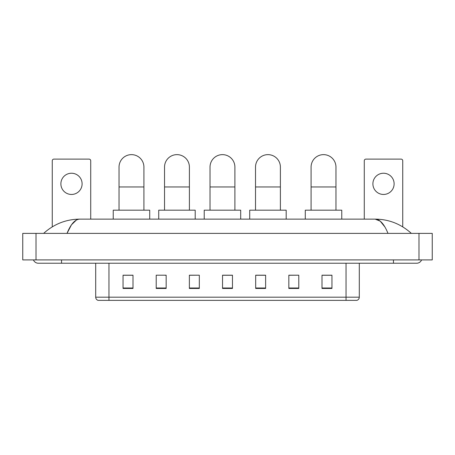 <?xml version="1.0" encoding="UTF-8"?>
<svg xmlns="http://www.w3.org/2000/svg" width="455" height="455" viewBox="0 0 455 455"><rect width="100%" height="100%" fill="white"/><g stroke="black" fill="none" stroke-linecap="round" stroke-linejoin="round"><path stroke-width="0.68" d="M346.039 300.363L346.039 297.183L359.302 297.183C359.211 298.77 358.415 299.834 356.913 300.363L98.087 300.363A3.316 3.316 0 0 1 95.698 297.183L95.698 263.229M331.945 288.459L331.945 275.195L321.998 275.195L321.998 288.459L331.945 288.459M298.787 288.459L298.787 275.195L288.84 275.195L288.84 288.459L298.787 288.459M265.629 288.459L265.629 275.195L255.682 275.195L255.682 288.459L265.629 288.459M133.002 288.459L133.002 275.195L123.055 275.195L123.055 288.459L133.002 288.459M166.16 288.459L166.16 275.195L156.213 275.195L156.213 288.459L166.16 288.459M199.318 288.459L199.318 275.195L189.371 275.195L189.371 288.459L199.318 288.459M232.471 288.459L232.471 275.195L222.529 275.195L222.529 288.459L232.471 288.459M298.787 275.195L288.84 275.264L298.787 275.195M199.318 275.195L189.371 275.264L199.318 275.195M165.029 275.264L166.16 275.264M256.017 275.264L265.629 275.264M232.471 275.264L222.529 275.264M133.002 275.264L123.055 275.264M331.945 275.264L321.998 275.264M61.544 259.913L61.544 263.229L416.666 263.229A5.306 5.306 0 0 0 421.586 259.913A5.306 5.306 0 0 1 416.666 263.229A5.306 5.306 0 0 0 421.586 259.913A5.306 5.306 0 0 1 416.666 263.229M33.414 259.913A5.306 5.306 0 0 0 38.334 263.229A5.306 5.306 0 0 1 33.414 259.913A5.306 5.306 0 0 0 38.334 263.229L61.544 263.229M387.99 233.387C384.185 224.019 379.914 219.27 375.17 219.128L79.83 219.128C75.086 219.27 70.815 224.025 67.01 233.387L71.475 224.81L76.383 220.061M36.013 233.387L432.25 233.387L432.25 259.913L22.75 259.913L22.75 233.387L36.013 233.387L36.013 259.913M432.25 233.387L432.25 259.913M410.234 232.363L411.36 233.387C400.923 223.985 388.86 219.236 375.17 219.128L380.221 221.153L384.953 227.051M44.766 232.363L43.64 233.387C54.026 224.008 66.089 219.253 79.83 219.128M71.492 173.236A10.613 10.613 0 0 0 60.879 183.848A10.613 10.613 0 0 0 71.492 194.456A10.613 10.613 0 0 0 82.105 183.848A10.613 10.613 0 0 0 71.492 173.236M90.721 219.128L90.721 160.769A1.655 1.655 0 0 0 89.066 159.113L53.917 159.113A1.655 1.655 0 0 0 52.262 160.769L52.262 226.852M119.039 210.176L119.039 167.07A12.433 12.433 0 0 1 131.472 154.637A12.433 12.433 0 0 1 143.911 167.07A12.433 12.433 0 0 0 131.472 154.637M143.911 210.176L143.911 167.07M149.712 219.128L149.712 210.176L113.238 210.176L113.238 219.128M164.534 210.176L164.534 167.07A12.433 12.433 0 0 1 176.967 154.637A12.433 12.433 0 0 1 189.399 167.07A12.433 12.433 0 0 0 176.967 154.637M189.399 210.176L189.399 167.07M195.206 219.128L195.206 210.176L158.732 210.176L158.732 219.128M210.028 210.176L210.028 167.07A12.433 12.433 0 0 1 222.461 154.637A12.433 12.433 0 0 1 234.894 167.07A12.433 12.433 0 0 0 222.461 154.637M234.894 210.176L234.894 167.07M240.695 219.128L240.695 210.176L204.221 210.176L204.221 219.128M255.517 210.176L255.517 167.07A12.433 12.433 0 0 1 267.955 154.637A12.433 12.433 0 0 1 280.388 167.07A12.433 12.433 0 0 0 267.955 154.637M280.388 210.176L280.388 167.07M286.189 219.128L286.189 210.176L249.715 210.176L249.715 219.128M311.089 210.176L311.089 167.07A12.433 12.433 0 0 1 323.528 154.637A12.433 12.433 0 0 1 335.961 167.07A12.433 12.433 0 0 0 323.528 154.637M335.961 210.176L335.961 167.07M341.762 219.128L341.762 210.176L305.288 210.176L305.288 219.128M383.508 173.236A10.613 10.613 0 0 0 372.895 183.848A10.613 10.613 0 0 0 383.508 194.456A10.613 10.613 0 0 0 394.121 183.848A10.613 10.613 0 0 0 383.508 173.236M402.738 226.852L402.738 160.769A1.655 1.655 0 0 0 401.082 159.113L365.934 159.113A1.655 1.655 0 0 0 364.279 160.769L364.279 219.128M95.698 297.183L108.961 297.183L108.961 300.363M108.961 263.229L108.961 297.183L346.039 297.183L346.039 263.229M232.471 287.998L222.529 287.998M199.318 287.998L189.371 287.998M166.16 287.998L156.213 287.998M133.002 287.998L123.055 287.998M265.629 287.998L255.682 287.998M298.787 287.998L288.84 287.998M331.945 287.998L321.998 287.998M393.456 259.913L393.456 263.229M418.987 233.387L418.987 259.913M119.039 186.965L143.911 186.965M164.534 186.965L189.399 186.965M210.028 186.965L234.894 186.965M255.517 186.965L280.388 186.965M311.089 186.965L335.961 186.965M359.302 297.183L359.302 263.229"/></g></svg>
